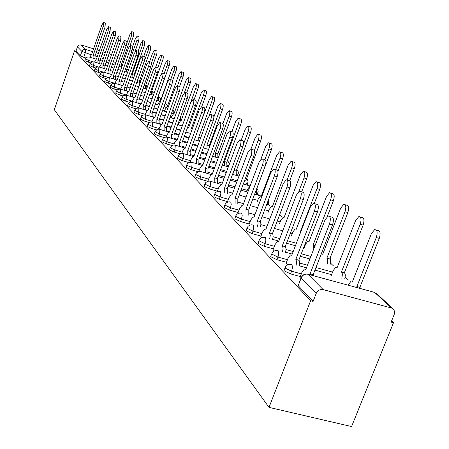 <?xml version="1.0" encoding="UTF-8"?>
<svg xmlns="http://www.w3.org/2000/svg" width="449" height="449" viewBox="0 0 449 449"><rect width="100%" height="100%" fill="white"/><g stroke="black" fill="none" stroke-linecap="round" stroke-linejoin="round"><path stroke-width="0.67" d="M284.963 267.93L284.071 270.758L290.542 273.896L291.575 271.218L285.098 268.087L285.755 266.431L287.427 265.017L289.504 264.338L291.659 264.506C292.636 265.915 292.602 268.154 291.575 271.218L301.335 273.879M271.583 253.915L270.73 256.688L276.988 259.707L277.987 257.097L271.724 254.083L272.324 252.501L274.002 251.07L276.101 250.419L278.111 250.615L278.778 253.23L277.987 257.097L287.455 259.702M258.933 240.67L258.119 243.386L264.18 246.293L265.146 243.751L259.084 240.849L259.163 240.069L260.235 238.672L261.711 237.701L263.417 237.268L265.303 237.482L265.92 239.996L265.146 243.751L274.339 246.305M246.967 228.137L246.181 230.792L252.052 233.592L252.989 231.112L247.113 228.317L247.163 227.604L248.218 226.201L249.695 225.23L251.401 224.82L253.174 225.05L253.747 227.469L252.989 231.112L261.924 233.62M235.618 216.25L234.861 218.848L240.552 221.553L241.461 219.134L235.764 216.435L235.792 215.784L236.831 214.375L238.296 213.415L240.002 213.022L241.674 213.258L242.207 215.587L241.461 219.134L250.155 221.593M224.842 204.969L224.113 207.511L229.635 210.121L230.517 207.758L224.988 205.154L225 204.553L226.015 203.15L227.475 202.196L229.17 201.82L230.752 202.061L231.252 204.312L230.517 207.758L238.986 210.171M214.6 194.243L213.892 196.729L219.258 199.255L220.117 196.948L214.745 194.428L214.74 193.873L215.739 192.481L217.181 191.532L218.865 191.173L220.375 191.414L220.835 193.586L220.117 196.948L228.361 199.317M204.851 184.039L204.16 186.47L209.386 188.911L210.216 186.655L204.991 184.219L205.664 182.631L207.792 181.239L209.896 181.11L221.772 184.567M195.562 174.313L194.888 176.687L199.968 179.05L200.782 176.85L195.697 174.487L196.342 172.949L198.447 171.574L200.535 171.462L212.007 174.818M186.7 165.03L186.043 167.354L190.988 169.649L191.779 167.494L186.829 165.204L186.795 164.766L187.744 163.402L189.136 162.487L192.082 162.415L191.779 167.494L199.435 169.739M178.236 156.168L177.591 158.441L182.412 160.669L183.181 158.559L178.36 156.336L178.32 155.932L179.246 154.579L180.627 153.676L183.501 153.609L183.181 158.559L190.657 160.759M170.143 147.693L169.514 149.915L174.212 152.082L174.964 150.011L170.261 147.856L170.222 147.48L172.113 145.425L173.673 144.976L175.295 145.195L174.964 150.011L182.266 152.177M162.398 139.583L161.78 141.761L166.366 143.86L167.095 141.839L162.51 139.74L162.465 139.392L163.357 138.067L164.699 137.192L167.438 137.141L167.095 141.839L174.24 143.966M154.978 131.815L154.372 133.948L158.851 135.991L159.563 134.004L155.04 131.641L156.869 129.638L158.39 129.205L159.911 129.424L159.563 134.004L166.551 136.098M147.861 124.367L147.272 126.455L151.639 128.442L152.334 126.5L147.917 124.21L149.719 122.229L152.379 121.909L152.694 122.027L152.334 126.5L159.176 128.554M141.037 117.217L140.453 119.266L144.724 121.202L145.403 119.294L141.087 117.077L142.855 115.124L145.476 114.815L145.768 114.927L145.403 119.294L152.099 121.32M134.476 110.353L133.909 112.357L138.084 114.242L138.747 112.373L134.52 110.224L136.266 108.299L138.848 108.001L138.747 112.373L145.308 114.366M128.173 103.753L127.611 105.717L131.697 107.558L132.348 105.723L128.212 103.64L129.929 101.738L132.472 101.452L132.348 105.723L138.775 107.681M122.111 97.405L121.556 99.33L125.557 101.126L126.191 99.324L122.145 97.298L123.834 95.424L126.337 95.154L126.191 99.324L132.494 101.255M116.274 91.299L115.73 93.184L119.642 94.935L120.265 93.162L116.308 91.198L117.964 89.351L120.433 89.087L120.265 93.162L126.444 95.065M110.65 85.411L110.117 87.263L113.951 88.969L114.557 87.229L110.678 85.321L112.312 83.497L114.742 83.245L114.557 87.229L120.624 89.104M105.229 79.731L104.701 81.55L108.456 83.222L109.056 81.51L105.257 79.653L106.856 77.851L109.259 77.61L109.056 81.51L114.405 83.166M99.998 74.259L99.482 76.044L103.163 77.677L103.747 75.993L100.02 74.186L101.603 72.412L103.966 72.171L103.747 75.993L108.574 77.497M94.947 68.972L94.442 70.729L98.05 72.323L98.628 70.673L94.969 68.905L96.524 67.154L98.859 66.929L98.628 70.673L103.062 72.053M90.069 63.87L89.57 65.593L93.111 67.154L93.678 65.526L90.092 63.809L91.624 62.08L93.92 61.861L93.678 65.526L97.787 66.811M85.361 58.937L84.867 60.626L88.341 62.158L88.896 60.559L85.377 58.881L86.887 57.18L89.149 56.961L88.896 60.559L92.718 61.754M90.861 54.655L81.841 51.394L77.441 46.848L75.943 51.214L74.545 50.776L310.635 300.729L269.007 407.372L351.578 426.55L393.504 322.708L391.612 320.917M348.435 280.064L345.242 277.044M333.528 265.96L330.515 263.108M293.371 227.963L292.653 227.284M281.315 216.558L279.57 214.903M269.849 205.704L268.07 204.026M258.921 195.371L257.479 194.002M248.499 185.504L247.365 184.427M238.542 176.087L237.695 175.278M74.545 50.776L54.318 109.708L269.007 407.372M393.504 322.708L391.141 322.079L394.413 313.93L394.637 311.572L393.571 309.243L391.562 308.031L323.162 289.611C320.053 289.117 317.735 290.385 316.214 293.427L301.206 277.925L301.919 276.202L303.591 274.799L305.646 274.092L307.958 274.232L323.162 289.611M310.635 300.729L313.105 301.386L316.214 293.427M85.871 58L83.727 57.326L85.259 52.887L85.664 49.424L92.606 51.624M118.008 56.585L115.393 55.755M111.571 54.542L109.085 53.757M105.363 52.572L102.995 51.826M99.364 50.67L97.113 49.957M93.572 48.834L81.202 44.911L85.664 49.424L83.682 49.491L82.33 50.496L80.315 55.828L83.727 57.326M77.441 46.848L78.945 45.113L81.202 44.911M237.875 213.14L238.06 213.522M249.004 224.646L249.476 225.331M260.729 236.775L261.52 237.79M273.099 249.56L274.238 250.952M286.159 263.069L287.697 264.876M299.983 277.359L300.824 278.453M300.297 276.545L290.542 273.896M331.598 274.681L314.94 270.113M306.454 267.784L299.27 265.814M286.456 262.3L276.988 259.707M309.877 258.95L300.325 256.306M292.226 254.061L285.575 252.22M273.374 248.836L264.18 246.293M304.057 248.134L303.541 247.988M295.436 245.721L286.535 243.235M278.795 241.068L272.622 239.345M260.987 236.09L252.052 233.592M249.246 224L240.552 221.553M238.099 212.529L229.635 210.121M227.508 201.618L219.258 199.255M217.423 191.229L209.386 188.911M207.651 181.284L199.968 179.05M198.048 171.714L190.988 169.649M188.922 162.583L182.412 160.669M180.234 153.861L174.212 152.082M171.945 145.521L166.366 143.86M164.025 137.54L158.851 135.991M156.454 129.89L151.639 128.442M149.203 122.555L144.724 121.202M142.254 115.511L138.084 114.242M135.592 108.742L131.697 107.558M129.194 102.237L125.557 101.126M123.043 95.979L119.642 94.935M117.127 89.952L113.951 88.969M111.431 84.143L108.456 83.222M105.947 78.541L103.163 77.677M100.655 73.136L98.05 72.323M95.553 67.917L93.111 67.154M90.631 62.871L88.341 62.158M313.105 301.386L298.203 285.665L301.083 277.785M75.943 51.214L80.315 55.828M93.055 58.19L93.151 55.468L95.048 56.097L94.913 58.774M103.584 22.484L105.324 23.051L105.038 27.08L95.003 56.052M93.151 55.468L103.18 26.48L103.472 22.45L101.738 25.217L91.759 54.071L89.817 57.175M121.41 67.109L121.449 64.392L131.523 35.656L131.742 31.638L129.952 34.365L126.809 43.334M131.866 31.677L133.566 32.233L133.347 36.251L130.115 45.467M122.571 64.746L121.449 64.392M97.871 63.096L97.961 60.306L99.886 60.946L99.757 63.691M108.585 26.777L110.342 27.344L110.067 31.452L99.841 60.901M97.961 60.306L108.181 30.846L108.467 26.738L106.688 29.544L96.524 58.864L94.52 62.046M102.849 68.175L102.939 65.313L104.898 65.964L104.769 68.776M113.754 31.217L115.533 31.789L115.27 35.982L104.847 65.913M102.939 65.313L113.356 35.364L113.625 31.172L111.812 34.017L101.452 63.82L99.386 67.092M126.669 72.132L126.697 69.342L136.962 40.146L137.169 36.049L135.34 38.805L132.629 46.522M137.299 36.088L139.022 36.65L138.82 40.747L134.835 52.067M128.453 69.892L126.697 69.342M132.101 77.323L132.129 74.467L142.591 44.788L142.782 40.606L140.913 43.401L138.169 51.192M142.922 40.651L144.662 41.213L144.477 45.394L134.01 75.056L134.285 76.021M134.01 75.056L132.129 74.467M108.007 73.434L108.086 70.493L110.078 71.155L109.954 74.04M119.108 35.808L120.91 36.391L120.658 40.668L110.027 71.105M108.086 70.493L118.716 40.04L118.968 35.763L117.116 38.642L106.548 68.95L104.415 72.311M113.35 78.878L113.423 75.864L115.399 76.476L115.326 79.495M124.654 40.567L126.478 41.156C127.112 41.51 127.033 42.964 126.242 45.517L115.399 76.476M113.423 75.864L124.266 44.883C125.058 42.329 125.136 40.876 124.502 40.517L122.605 43.441L111.829 74.259L109.623 77.722M118.884 84.524L118.951 81.426L120.961 82.049L120.893 85.147M130.401 45.501L132.242 46.09C132.91 46.455 132.837 47.936 132.028 50.552L120.961 82.049M118.951 81.426L130.014 49.906C130.827 47.297 130.9 45.809 130.238 45.45L128.296 48.408L117.301 79.765L117.049 79.63L115.444 82.105L115.017 83.329M137.725 82.7L137.748 79.765L148.417 49.592L148.591 45.327L146.677 48.161L143.792 56.321M148.742 45.371L150.499 45.944L150.331 50.209L139.656 80.36L139.645 83.295M139.656 80.36L137.748 79.765M143.551 88.262L143.86 86.146M151.414 63.113L154.45 54.57C155.236 52.033 155.292 50.58 154.608 50.209L152.649 53.083L149.612 61.642M154.77 50.266L156.544 50.838C157.234 51.208 157.184 52.656 156.392 55.193L145.504 85.86L145.498 88.868M145.504 85.86L144.112 85.422M157.807 67.855L160.697 59.723C161.505 57.135 161.55 55.648 160.837 55.272L158.834 58.185L155.64 67.159M161.011 55.328L162.807 55.906C163.526 56.282 163.481 57.769 162.678 60.357L151.566 91.551L151.566 94.644M151.566 91.551L150.797 91.315M124.626 90.378L124.687 87.19L126.786 87.881L126.669 91.012M136.361 50.614L138.225 51.214C138.921 51.579 138.853 53.094 138.028 55.766L126.725 87.824M124.687 87.19L135.98 55.115C136.81 52.443 136.878 50.922 136.187 50.557L134.2 53.56L122.975 85.467L122.706 85.327L121.067 87.841L120.607 89.138M164.126 73.614L167.18 65.066C168.005 62.417 168.044 60.907 167.297 60.525L165.243 63.472L161.696 73.423M153.474 94.986L151.532 98.679M167.483 60.581L169.301 61.165C170.053 61.547 170.014 63.062 169.189 65.711L157.846 97.455L157.857 100.632M130.58 96.456L130.637 93.179L132.769 93.875L132.663 97.096M142.546 55.923L144.426 56.523C145.162 56.894 145.1 58.449 144.252 61.182L132.713 93.819M130.637 93.179L142.176 60.52C143.023 57.786 143.085 56.232 142.355 55.861L140.324 58.903L128.857 91.388L128.577 91.242L126.899 93.785L126.416 95.154M170.682 79.602L173.903 70.616C174.751 67.906 174.779 66.357 173.993 65.969L171.894 68.955L160.383 101.12L160.08 100.963L158.345 103.466L157.852 104.842M174.201 66.031L176.03 66.62C176.822 67.008 176.794 68.557 175.946 71.262L172.427 81.084M164.704 104.6L164.379 106.845M136.765 102.77L136.816 99.392L138.988 100.105L138.887 103.416M148.973 61.44L150.87 62.041C151.639 62.417 151.588 64.005 150.718 66.806L138.926 100.043M136.816 99.392L148.602 66.138C149.472 63.331 149.528 61.743 148.765 61.373L146.683 64.46L134.969 97.534L134.666 97.382L132.949 99.959L132.427 101.44M177.484 85.838L180.885 76.375C181.75 73.597 181.772 72.014 180.953 71.621L178.797 74.652L167.039 107.395L166.714 107.232L164.94 109.769L164.413 111.234M181.172 71.694L183.024 72.283C183.849 72.676 183.832 74.259 182.968 77.032L179.566 86.472M143.197 109.332L143.237 105.852L145.448 106.576L145.353 109.988M155.651 67.17L157.565 67.777C158.374 68.158 158.334 69.78 157.442 72.654L145.386 106.508M143.237 105.852L155.287 71.969C156.179 69.101 156.224 67.473 155.421 67.097L153.289 70.224L141.317 103.921L140.992 103.758L139.241 106.368L138.674 107.962M184.444 92.606L188.142 82.358C189.029 79.512 189.04 77.89 188.176 77.492L185.97 80.567L173.948 113.917L173.6 113.749L171.787 116.313L171.226 117.879M188.417 77.57L190.281 78.165C191.151 78.564 191.139 80.18 190.258 83.026L186.655 92.988M149.882 116.156L149.915 112.57L152.172 113.305L152.076 116.819M162.594 73.131L164.53 73.743C165.378 74.124 165.344 75.791 164.435 78.732L152.104 113.238M149.915 112.57L162.241 78.042C163.155 75.095 163.189 73.434 162.342 73.047L160.164 76.223L147.917 110.561L147.569 110.392L145.779 113.036L145.167 114.753M183.388 122.818L195.685 88.576C196.595 85.664 196.595 84.002 195.685 83.598L193.429 86.719L181.132 120.697L180.762 120.512L178.91 123.116L178.304 124.788M195.949 83.682L197.829 84.277C198.744 84.681 198.744 86.343 197.835 89.256L194.024 99.762M156.841 123.262L156.864 119.563L159.165 120.304L159.075 123.935M169.823 79.333L171.776 79.95C172.669 80.337 172.646 82.038 171.714 85.057L159.092 120.237M156.864 119.563L169.481 84.361C170.412 81.336 170.44 79.636 169.548 79.248L167.314 82.47L154.787 117.47L154.411 117.29L152.581 119.973L151.919 121.825M191.263 131.731L190.87 129.873L203.532 95.053C204.463 92.056 204.452 90.361 203.498 89.952L201.186 93.117L188.608 127.74L188.204 127.555L187.233 128.347M203.79 90.047L205.681 90.642C206.641 91.052 206.658 92.747 205.726 95.738L201.702 106.795M191.835 130.171L190.87 129.873M164.093 130.665L164.104 126.843L166.444 127.6L166.366 131.349M177.355 85.798L179.319 86.416C180.262 86.803 180.257 88.554 179.297 91.652L166.377 127.527M164.104 126.843L177.018 90.939C177.978 87.836 177.989 86.09 177.052 85.703L174.762 88.975L161.937 124.665L161.539 124.474L159.664 127.196L158.94 129.205M198.812 141.109L198.739 137.304L211.709 101.794C212.663 98.718 212.635 96.978 211.631 96.569L209.262 99.779L196.157 134.908M211.956 96.67L213.859 97.265C214.869 97.68 214.897 99.42 213.943 102.49L209.195 115.472M200.652 137.877L198.739 137.304M171.647 138.382L171.653 134.436L174.044 135.205L173.971 139.078M185.207 92.539L187.188 93.156C188.182 93.549 188.187 95.34 187.199 98.527L173.965 135.132M171.653 134.436L184.881 97.809C185.869 94.616 185.869 92.825 184.876 92.432L182.53 95.749L169.391 132.163L168.964 131.961L167.045 134.722L166.253 136.911M207.028 148.978L206.944 145.044L220.229 108.821C221.211 105.661 221.172 103.876 220.105 103.461L217.681 106.716L213.864 117.133M220.465 103.573L222.373 104.174C223.439 104.589 223.484 106.374 222.502 109.528L209.217 145.723L209.632 146.61M209.217 145.723L206.944 145.044M179.533 146.441L179.527 142.355L181.963 143.141L181.901 147.149M193.407 99.571L195.394 100.189C196.449 100.587 196.466 102.423 195.455 105.706L181.884 143.063M179.527 142.355L193.087 104.971C194.103 101.687 194.086 99.846 193.036 99.454L190.634 102.827L177.17 139.987L176.704 139.774L174.745 142.574L173.875 144.965M215.599 157.184L215.503 153.115L229.119 116.151C230.129 112.901 230.068 111.071 228.945 110.656L226.459 113.956L222.929 123.559M229.338 110.78L231.257 111.374C232.386 111.79 232.442 113.625 231.437 116.875L217.816 153.805L217.917 157.874M217.816 153.805L215.503 153.115M187.772 154.86L187.749 150.634L190.157 151.347L190.185 155.578M201.966 106.918L203.964 107.541C205.081 107.934 205.114 109.82 204.071 113.199L190.157 151.347M187.749 150.634L201.663 112.452C202.707 109.073 202.673 107.182 201.562 106.795L199.092 110.213L185.291 148.153L184.786 147.934L182.782 150.769L181.828 153.39M224.545 165.754L224.433 161.539L238.402 123.806C239.44 120.461 239.362 118.581 238.172 118.166L235.624 121.516L231.886 131.619M238.604 118.3L240.524 118.895C241.719 119.311 241.798 121.191 240.765 124.541L226.796 162.241L226.913 166.456M226.796 162.241L224.433 161.539M196.381 163.666L196.348 159.283L198.89 160.091L198.845 164.39M210.918 114.602L212.921 115.219C214.106 115.612 214.156 117.548 213.084 121.039L198.806 160.007M196.348 159.283L210.626 120.281C211.698 116.791 211.647 114.854 210.469 114.461L207.938 117.935L193.777 156.69L193.227 156.454L191.179 159.333L190.123 162.218M233.895 174.717L233.963 170.547M243.453 144.309L248.106 131.81C249.173 128.358 249.072 126.427 247.809 126.012L245.199 129.413L241.208 140.161M248.297 126.158L250.211 126.753C251.479 127.168 251.58 129.104 250.514 132.55L236.174 171.058L236.309 175.424M236.174 171.058L234.008 170.418M205.395 172.887L205.35 168.33L207.943 169.161L207.904 173.623M220.291 122.644L222.289 123.262C223.551 123.649 223.624 125.641 222.519 129.239L207.853 169.071M205.35 168.33L220.01 128.47C221.116 124.867 221.043 122.874 219.786 122.493L217.198 126.017L202.651 165.619L202.056 165.372L199.962 168.291L198.789 171.484M243.678 184.09L244.093 181.912M254.308 150.735L258.254 140.183C259.354 136.619 259.23 134.633 257.889 134.217L255.212 137.675L250.974 149.029M258.428 134.386L260.341 134.975C261.688 135.385 261.812 137.372 260.712 140.935L245.99 180.279L246.142 184.814M245.99 180.279L244.834 179.937M214.835 182.547L214.774 177.815L217.428 178.657L217.4 183.293M230.113 131.074L232.105 131.686C233.446 132.062 233.547 134.116 232.408 137.837L217.333 178.562M214.774 177.815L229.843 137.057C230.982 133.331 230.887 131.276 229.551 130.9L226.897 134.481L211.95 174.97L211.299 174.712L209.161 177.669L207.853 181.222M264.904 159.552L268.884 148.95C270.017 145.268 269.871 143.22 268.44 142.816L265.701 146.323L260.818 159.333M250.127 186.026L247.792 188.934L246.709 191.818M269.046 143.001L270.943 143.579C272.375 143.989 272.526 146.032 271.392 149.713L256.261 189.933L256.435 194.642M224.736 192.677L224.663 187.761L227.374 188.614L227.357 193.435M240.417 139.92L242.393 140.52C243.824 140.885 243.953 143.001 242.774 146.857L227.278 188.518M224.663 187.761L240.159 146.06C241.332 142.204 241.208 140.088 239.783 139.723L237.061 143.36L221.694 184.775L220.987 184.505L218.803 187.497L217.333 191.476M275.703 169.593L280.036 158.143C281.203 154.327 281.023 152.222 279.497 151.829L276.691 155.388L261.262 196.28L260.499 195.994L258.248 198.929L257.081 202.016M280.176 152.031L282.051 152.604C283.583 153.002 283.762 155.107 282.595 158.918L277.92 171.271M267.683 201.848L267.222 204.946M235.136 203.318L235.04 198.2L237.818 199.075L237.813 204.087M251.238 149.203L253.185 149.798C254.723 150.151 254.88 152.323 253.668 156.325L237.712 198.969M235.04 198.2L250.991 155.517C252.203 151.515 252.052 149.337 250.52 148.989L247.741 152.682L231.925 195.068L231.145 194.782L228.923 197.818L227.25 202.297M287.102 179.982L291.732 167.791C292.939 163.84 292.726 161.668 291.098 161.286L288.224 164.901L272.347 206.736L271.51 206.433L269.215 209.408L267.958 212.725M291.861 161.517L293.702 162.078C295.341 162.459 295.554 164.631 294.348 168.583L289.74 180.7M246.063 214.504L245.951 209.178L248.791 210.065L248.802 215.284M262.614 158.974L264.534 159.552C266.178 159.883 266.375 162.128 265.118 166.282L248.684 209.958M245.951 209.178L262.379 165.462C263.642 161.303 263.445 159.058 261.806 158.733L258.961 162.476L242.679 205.883L241.815 205.58L239.553 208.656L237.818 213.275M298.86 191.459L304.029 177.939C305.275 173.825 305.028 171.591 303.277 171.226L300.342 174.891L283.987 217.72L283.066 217.406L280.732 220.414L279.373 223.978M304.141 171.484L305.943 172.029C307.694 172.394 307.952 174.627 306.706 178.736L301.666 191.897M257.569 226.29L258.13 222.979L257.44 220.728L260.235 221.525L260.622 222.047L260.925 224.208L260.375 227.076M274.603 169.262L276.466 169.823C278.24 170.126 278.475 172.438 277.173 176.766L260.235 221.525M257.44 220.728L274.373 175.935C275.68 171.602 275.445 169.29 273.677 168.987L270.775 172.792L253.988 217.26L253.034 216.946L250.733 220.061L248.954 224.786M300.28 233.138L299.966 232.79L316.972 188.608C318.262 184.331 317.965 182.025 316.085 181.682L313.088 185.403L296.233 229.271L295.212 228.939L292.843 231.987L291.367 235.82M317.067 181.98L318.807 182.496C320.693 182.838 320.996 185.145 319.705 189.422L314.328 203.38M300.37 232.908L299.966 232.79M269.697 238.711L270.287 235.27L269.546 232.908L272.403 233.71L272.818 234.266L273.144 236.533L272.571 239.513M287.237 180.116L289.038 180.65C290.952 180.913 291.238 183.304 289.886 187.822L272.403 233.71M269.546 232.908L287.023 186.975C288.37 182.457 288.095 180.066 286.187 179.802L283.224 183.658L265.909 229.248L264.848 228.923L262.513 232.071L260.673 236.915M313.829 248.763L313.054 245.143L330.604 199.856C331.94 195.388 331.598 193.008 329.566 192.705L326.513 196.477L309.125 241.433L307.992 241.085L305.589 244.166L303.99 248.297M330.689 193.036L332.35 193.53C334.387 193.839 334.735 196.219 333.405 200.681L327.242 216.558M315.018 245.693L313.054 245.143M282.5 251.833L283.117 248.252L282.32 245.76L285.25 246.58L285.693 247.163L286.041 249.543L285.441 252.647M300.583 191.577L302.295 192.082C304.371 192.295 304.708 194.771 303.311 199.496L285.25 246.58M282.32 245.76L300.375 198.632C301.779 193.906 301.442 191.431 299.376 191.218L296.362 195.13L278.481 241.899L277.297 241.562L274.94 244.739L273.043 249.711M327.186 264.203L327.759 260.661L326.866 258.169L344.995 211.72C346.375 207.051 345.971 204.587 343.777 204.334L340.668 208.151L322.719 254.252L321.215 253.999M345.068 204.71L346.628 205.171C348.828 205.429 349.238 207.893 347.857 212.557L329.723 258.966L330.621 261.453L330.049 264.994M329.723 258.966L326.866 258.169M296.031 265.707L296.682 261.975L295.829 259.348L298.832 260.173L299.303 260.796L299.679 263.305L299.045 266.532M314.704 203.706L316.298 204.172C318.554 204.323 318.958 206.877 317.505 211.838L298.832 260.173M295.829 259.348L314.496 210.963C315.95 206.001 315.557 203.442 313.307 203.296L310.248 207.253L291.766 255.262L290.441 254.92L288.067 258.124L286.103 263.226M341.807 278.251L342.413 274.558L342.11 272.88L341.453 271.931L360.199 224.259C361.636 219.359 361.159 216.816 358.779 216.62L355.625 220.487L337.07 267.795L335.656 267.424L333.209 270.562L331.323 275.377M360.266 217.058L361.692 217.473C364.083 217.67 364.56 220.218 363.129 225.112L344.377 272.739L345.04 273.682L345.343 275.366L344.742 279.053M344.377 272.739L341.453 271.931M310.86 275.024L310.13 273.733L313.206 274.575L313.941 275.86M329.661 216.558L331.104 216.979C333.568 217.047 334.045 219.69 332.535 224.91L313.206 274.575M310.13 273.733L329.454 224.017C330.964 218.792 330.492 216.149 328.039 216.087L324.953 220.089L305.825 269.406L304.332 269.058L301.952 272.279L299.921 277.521M357.69 287.781L356.888 286.49L376.29 237.532C377.783 232.374 377.227 229.742 374.629 229.63L371.446 233.536L352.246 282.112L350.658 281.736L348.205 284.891M376.352 230.129L377.615 230.494C380.219 230.612 380.78 233.244 379.293 238.397L359.885 287.309L360.687 288.6M359.885 287.309L356.888 286.49M391.562 308.031L374.657 292.406L307.958 274.232C304.927 273.738 302.677 274.968 301.206 277.925L298.203 285.665M115.921 62.557L113.305 61.726M109.489 60.525L106.997 59.739M103.276 58.566L100.907 57.82M97.281 56.675L95.031 55.968M96.148 52.741L98.398 53.453M102.03 54.598L104.398 55.35M108.119 56.529L110.606 57.315M114.422 58.522L117.043 59.352M332.597 272.116L315.944 267.537M307.453 265.202L299.691 263.069M310.848 256.446L301.296 253.792M293.197 251.541L286.041 249.554M305 245.693L304.478 245.552M296.379 243.279L287.472 240.782M279.738 238.615L273.132 236.763M292.26 233.497L290.464 232.992M282.724 230.803L274.406 228.451M267.003 226.358L260.891 224.629M280.159 221.913L277.218 221.071M269.815 218.96L262.042 216.749M254.948 214.723L249.279 213.107M268.654 210.89L264.691 209.75M257.591 207.713L250.318 205.625M243.51 203.666L238.245 202.157M257.692 200.394L252.815 198.98M246.007 197.01L239.182 195.034M232.644 193.143L227.75 191.729M218.253 188.984L210.216 186.655L210.491 181.284M247.247 190.382L241.545 188.72M235.007 186.818L228.603 184.954M222.311 183.119L217.754 181.794M208.622 179.134L200.782 176.85L201.073 171.625M237.24 180.818L230.837 178.943M224.545 177.097L218.528 175.334M212.472 173.555L208.218 172.309M226.666 171.378L220.65 169.604M214.588 167.819L208.931 166.147M203.088 164.429L199.12 163.256M216.603 162.364L210.946 160.68M205.103 158.952L199.771 157.369M194.136 155.702L190.427 154.602M207.017 153.738L201.685 152.149M196.05 150.471L191.027 148.973M185.583 147.351L182.109 146.312M197.869 145.487L192.846 143.977M187.401 142.35L182.664 140.93M177.4 139.353L174.15 138.376M189.136 137.579L184.399 136.148M179.134 134.565L174.655 133.218M169.565 131.686L166.517 130.766M180.79 129.997L176.311 128.638M171.221 127.101L166.989 125.821M162.061 124.328L159.199 123.464M178.433 124.429L177.894 124.266M172.803 122.717L168.571 121.432M163.638 119.934L159.636 118.721M154.86 117.268L152.172 116.454M171.322 117.61L170.081 117.234M165.148 115.73L161.152 114.506M156.37 113.047L152.581 111.896M147.665 110.392L145.425 109.708M164.48 111.049L162.594 110.471M157.812 109.006L154.029 107.85M149.394 106.43L145.807 105.33M140.829 103.803L138.937 103.225M157.891 104.729L155.416 103.972M150.774 102.546L147.193 101.44M142.692 100.06L139.291 99.016M134.374 97.5L132.691 96.984M158.211 100.744L157.863 100.593M151.543 98.645L148.518 97.708M144.017 96.322L140.621 95.272M136.249 93.925L133.027 92.932M128.195 91.439L126.68 90.973M159.754 101.092L158.228 100.705L158.531 96.821L158.127 96.675M166.596 107.255L164.671 106.817L165.181 103.27M173.746 113.44L171.535 113.21M180.717 120.012L179.42 120.04M218.534 157.133L218.124 157.038M228.81 165.608L227.155 165.468M238.133 174.128L236.584 174.268M247.814 183.248L246.456 183.461M257.945 192.795L256.789 193.081M268.553 202.791L267.621 203.144M140.756 81.185L140.537 79.978L139.875 79.754M146.043 89.037L146.329 85.4L145.74 85.198M152.02 94.784L152.323 91.007L151.818 90.833M209.565 146.284L209.515 144.898M218.062 154.102L218.051 153.165M226.925 162.37L226.93 161.87M373.411 292.069L376.621 293.595L393.055 308.766M93.196 55.513L95.048 56.097M103.18 26.48L105.038 27.08M122.56 64.774L121.499 64.437M133.347 36.251L131.523 35.656M98.005 60.357L99.886 60.946M108.181 30.846L110.067 31.452M102.984 65.363L104.898 65.964M113.356 35.364L115.27 35.982M128.442 69.926L126.753 69.393M138.82 40.747L136.962 40.146M134.066 75.106L132.18 74.517M144.477 45.394L142.591 44.788M108.136 70.549L110.078 71.155M118.716 40.04L120.658 40.668M113.474 75.915L115.449 76.532M124.266 44.883L126.242 45.517M119.007 81.477L121.011 82.105M130.014 49.906L132.028 50.552M139.712 80.416L137.804 79.815M150.331 50.209L148.417 49.592M145.566 85.911L144.101 85.456M156.392 55.193L154.45 54.57M151.622 91.607L150.785 91.349M162.678 60.357L160.697 59.723M124.743 87.252L126.786 87.881M135.98 55.115L138.028 55.766M169.189 65.711L167.18 65.066M130.693 93.235L132.769 93.875M142.176 60.52L144.252 61.182M175.946 71.262L173.903 70.616M136.878 99.454L138.988 100.105M148.602 66.138L150.718 66.806M182.968 77.032L180.885 76.375M143.298 105.913L145.448 106.576M155.287 71.969L157.442 72.654M190.258 83.026L188.142 82.358M149.977 112.637L152.172 113.305M162.241 78.042L164.435 78.732M197.835 89.256L195.685 88.576M156.931 119.63L159.165 120.304M169.481 84.361L171.714 85.057M191.818 130.21L190.943 129.946M205.726 95.738L203.532 95.053M164.177 126.915L166.444 127.6M177.018 90.939L179.297 91.652M200.636 137.922L198.817 137.377M213.943 102.49L211.709 101.794M171.726 134.509L174.044 135.205M184.881 97.809L187.199 98.527M209.296 145.802L207.023 145.117M222.502 109.528L220.229 108.821M179.606 142.434L181.963 143.141M193.087 104.971L195.455 105.706M217.9 153.884L215.587 153.193M231.437 116.875L229.119 116.151M187.834 150.712L190.241 151.431M201.663 112.452L204.071 113.199M226.88 162.325L224.522 161.623M240.765 124.541L238.402 123.806M196.438 159.367L198.89 160.091M210.626 120.281L213.084 121.039M236.269 171.142L233.991 170.468M250.514 132.55L248.106 131.81M205.44 168.42L207.943 169.161M220.01 128.47L222.519 129.239M246.086 180.369L244.812 179.993M260.712 140.935L258.254 140.183M214.869 177.911L217.428 178.657M229.843 137.057L232.408 137.837M271.392 149.713L268.884 148.95M224.758 187.856L227.374 188.614M240.159 146.06L242.774 146.857M282.595 158.918L280.036 158.143M235.141 198.301L237.818 199.075M250.991 155.517L253.668 156.325M294.348 168.583L291.732 167.791M246.058 209.285L248.791 210.065M262.379 165.462L265.118 166.282M306.706 178.736L304.029 177.939M257.552 220.846L260.347 221.638M274.373 175.935L277.173 176.766M319.705 189.422L316.972 188.608M269.664 233.025L272.526 233.834M287.023 186.975L289.886 187.822M314.99 245.771L313.189 245.266M333.405 200.681L330.604 199.856M282.449 245.889L285.379 246.703M300.375 198.632L303.311 199.496M329.863 259.095L327.001 258.298M347.857 212.557L344.995 211.72M295.964 259.483L298.967 260.308M314.496 210.963L317.505 211.838M344.523 272.874L341.599 272.066M363.129 225.112L360.199 224.259M310.27 273.873L313.351 274.715M329.454 224.017L332.535 224.91M360.042 287.45L357.045 286.636M379.293 238.397L376.29 237.532M89.267 56.995L95.862 59.072M100.02 60.379L102.389 61.126M106.11 62.293L108.596 63.079M112.413 64.28L115.034 65.105M118.951 66.334L121.707 67.204M166.961 107.311L166.983 104.746L165.294 102.956M173.634 113.749L173.847 111.498L172.781 109.736M180.504 120.596L180.47 117.138M187.671 127.628L188.165 125.776M228.311 166.871L229.018 164.873L229.029 163.313L228.434 161.887L227.323 160.815M237.51 175.778L238.273 173.64L238.318 172.102L237.779 170.671L236.73 169.565M247.113 185.095L248.061 181.665L247.545 179.869L246.568 178.73M257.159 194.855L258.203 191.285L257.76 189.5L256.862 188.339M267.671 205.075L268.407 203.133L268.496 199.698M94.043 61.9L100.784 64.011M105.044 65.346L107.535 66.126M111.352 67.328L113.967 68.147M117.885 69.376L120.641 70.24M124.665 71.503L127.567 72.412M134.206 74.495L134.762 74.669M141.098 80.219L140.498 79.944M98.988 66.968L105.874 69.124M110.246 70.487L112.862 71.307M116.779 72.53L119.535 73.395M123.559 74.652L126.461 75.561M130.597 76.852L133.65 77.806M147.609 86.208L146.284 85.361M104.112 72.216L111.144 74.411M115.629 75.808L118.384 76.667M122.409 77.924L125.31 78.828M129.447 80.113L132.5 81.067M136.754 82.392L139.976 83.396M154.254 92.803L152.278 90.973M109.416 77.655L116.611 79.894M121.213 81.325L124.115 82.223M128.251 83.508L131.304 84.457M135.553 85.781L138.78 86.78M143.152 88.139L146.548 89.194M160.742 100.127L160.186 98.067L158.486 96.782M114.916 83.295L122.28 85.574M127.005 87.039L130.058 87.987M134.313 89.3L137.534 90.3M141.906 91.652L145.302 92.707M149.803 94.099L153.232 95.16M120.618 89.143L128.161 91.467M133.016 92.965L136.232 93.959M140.604 95.311L144.006 96.361M148.507 97.747L152.093 98.853M156.729 100.284L159.642 101.182M126.539 95.216L134.268 97.59M139.252 99.122L142.653 100.166M147.154 101.553L150.741 102.653M155.376 104.078L159.165 105.24M163.947 106.71L166.293 107.434M132.691 101.519L140.61 103.944M145.74 105.515L149.326 106.615M153.962 108.035L157.751 109.191M162.532 110.656L166.528 111.885M171.467 113.395L173.202 113.923M139.083 108.074L147.216 110.555M152.486 112.16L156.274 113.316M161.051 114.776L165.052 115.994M169.986 117.498L174.218 118.789M179.314 120.343L180.386 120.669M145.734 114.893L154.086 117.43M159.507 119.08L163.509 120.293M168.442 121.791L172.674 123.077M177.765 124.62L182.243 125.984M187.508 127.583L187.856 127.69M152.66 121.999L161.242 124.592M166.826 126.276L171.052 127.555M176.148 129.099L180.621 130.451M185.892 132.04L190.629 133.476M210.289 144.819L209.689 144.438M159.878 129.396L168.712 132.051M174.453 133.78L178.927 135.127M184.191 136.715L188.934 138.14M194.378 139.779L199.407 141.289M219.741 153.867L218.315 152.447M167.41 137.113L176.508 139.835M182.417 141.609L187.154 143.029M192.599 144.657L197.622 146.161M203.262 147.85L208.594 149.444M175.267 145.173L184.651 147.968M190.73 149.775L195.753 151.274M201.393 152.952L206.72 154.54M212.562 156.28L218.225 157.969M183.478 153.592L193.182 156.465M199.429 158.312L204.755 159.895M210.598 161.623L216.255 163.301M222.317 165.097L228.339 166.876M192.065 162.398L202.14 165.361M208.527 167.241L214.184 168.908M220.246 170.693L226.262 172.467M232.56 174.319L238.963 176.21M218.062 176.592L224.079 178.354M230.371 180.195L236.775 182.07M243.319 183.989L250.144 185.981M228.064 186.397L234.468 188.254M241.012 190.157L247.831 192.144M254.645 194.125L261.34 196.073M330.357 259.904L330.217 257.698M344.748 273.132L344.737 271.836"/></g></svg>
